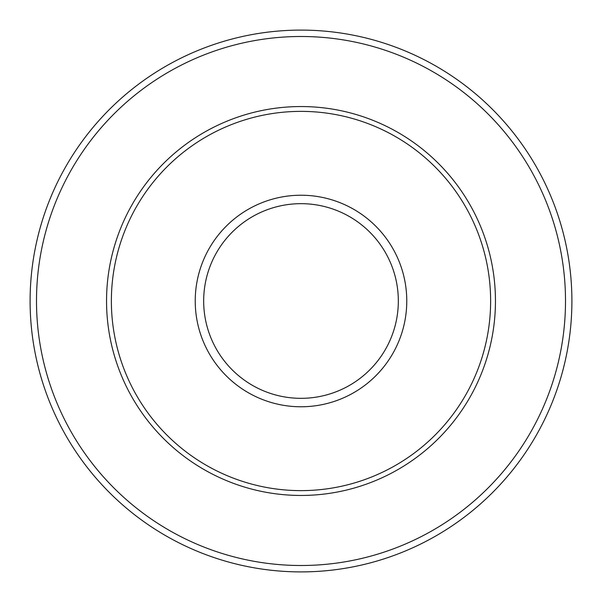 <?xml version="1.0" encoding="UTF-8"?>
<svg xmlns="http://www.w3.org/2000/svg" width="602" height="602" viewBox="0 0 602 602"><rect width="100%" height="100%" fill="white"/><g stroke="black" fill="none" stroke-linecap="round" stroke-linejoin="round"><path stroke-width="0.9" d="M571.9 301A270.9 270.9 0 0 0 301 30.1A270.9 270.9 0 0 0 30.1 301A270.9 270.9 0 0 0 301 571.9A270.9 270.9 0 0 0 571.9 301A270.9 270.9 0 0 0 301 30.1A270.9 270.9 0 0 0 30.1 301M490.63 301A189.63 189.63 0 0 0 301 111.37A189.63 189.63 0 0 0 111.37 301A189.63 189.63 0 0 0 301 490.63A189.63 189.63 0 0 0 490.63 301M565.504 301A264.504 264.504 0 0 0 301 36.496A264.504 264.504 0 0 0 36.496 301A264.504 264.504 0 0 0 301 565.504A264.504 264.504 0 0 0 565.504 301M106.546 301A194.454 194.454 0 0 0 301 495.454A194.454 194.454 0 0 0 495.454 301A194.454 194.454 0 0 0 301 106.546A194.454 194.454 0 0 0 106.546 301M406.771 301A105.771 105.771 0 0 0 301 195.229A105.771 105.771 0 0 0 195.229 301A105.771 105.771 0 0 0 301 406.771A105.771 105.771 0 0 0 406.771 301M398.328 301A97.328 97.328 0 0 0 301 203.672A97.328 97.328 0 0 0 203.672 301A97.328 97.328 0 0 0 301 398.328A97.328 97.328 0 0 0 398.328 301"/></g></svg>
